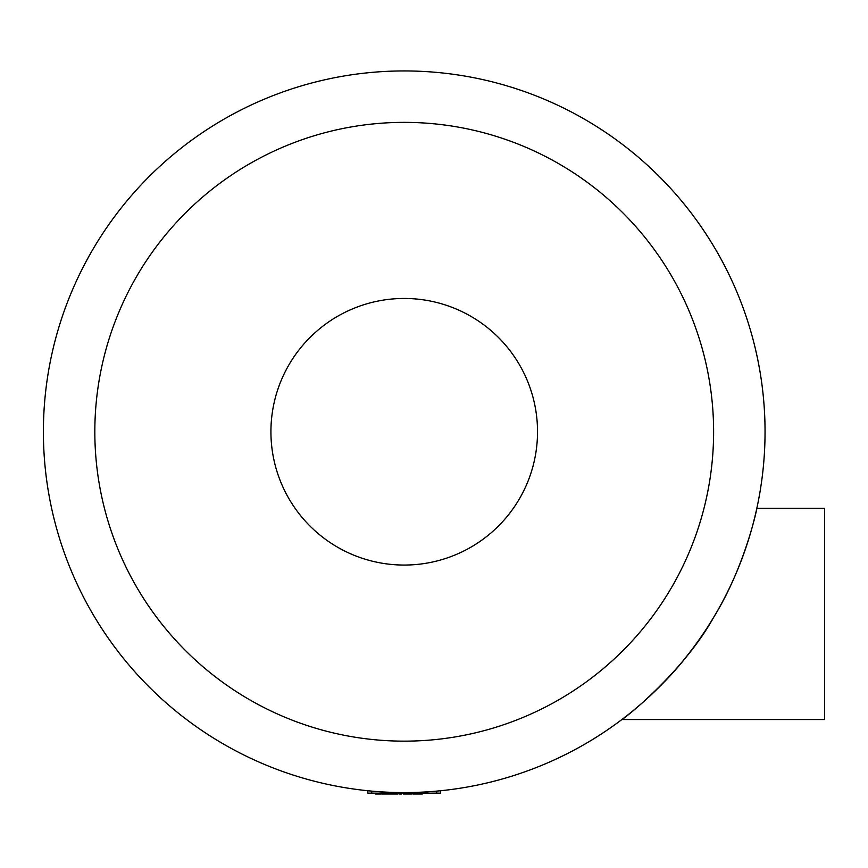 <?xml version="1.0" encoding="UTF-8"?>
<svg xmlns="http://www.w3.org/2000/svg" width="868" height="868" viewBox="0 0 868 868"><rect width="100%" height="100%" fill="white"/><g stroke="black" fill="none" stroke-linecap="round" stroke-linejoin="round"><path stroke-width="1.3" d="M824.6 719.539L824.6 508.301L756.831 508.301C757.58 506.304 745.254 566.413 713.735 617.213C684.082 670.79 626.056 717.532 621.879 719.539L824.6 719.539M689.127 653.181C661.72 689.702 623.723 718.313 621.879 719.539M270.924 431.765A133.292 133.292 0 0 0 470.868 547.198A133.292 133.292 0 0 0 470.868 316.321A133.292 133.292 0 0 0 270.924 431.765M367.793 793.146L440.651 793.146L440.651 790.737A360.828 360.828 0 0 0 764.231 407.45A360.828 360.828 0 0 0 392.065 71.143A360.828 360.828 0 0 0 43.4 431.765A360.828 360.828 0 0 0 367.793 790.737L367.793 793.146L367.793 790.737M94.829 431.765A309.399 309.399 0 0 0 558.916 699.706A309.399 309.399 0 0 0 558.916 163.813A309.399 309.399 0 0 0 94.829 431.765M43.4 431.765A360.828 360.828 0 0 0 584.631 744.245A360.828 360.828 0 0 0 584.631 119.274A360.828 360.828 0 0 0 43.4 431.765A360.828 360.828 0 0 0 584.631 744.245A360.828 360.828 0 0 0 584.631 119.274A360.828 360.828 0 0 0 43.4 431.765M391.218 793.146L391.218 794.025L397.631 794.025L397.631 793.146M392.846 793.146L392.846 794.025M393.551 793.146L393.551 794.025M394.354 793.146L394.354 794.025M398.965 793.146L398.965 794.025L401.526 794.025L401.526 793.146M375.377 793.146L375.377 794.025L380.965 794.025L380.965 793.146L380.965 794.025M376.126 793.146L376.126 794.025M386.672 793.146L386.672 794.025L390.687 794.025L390.687 793.146L390.687 794.025M390.481 793.146L390.481 794.025M381.833 793.146L381.833 794.025L386.672 794.025M385.848 793.146L385.848 794.025M408.144 793.146L408.144 794.025L412.159 794.025L412.159 793.146L412.159 794.025M411.953 793.146L411.953 794.025M403.305 793.146L403.305 794.025L408.144 794.025M407.32 793.146L407.32 794.025M416.499 793.146L416.499 794.025L422.293 794.025L422.293 793.146L422.293 794.025M417.584 793.146L417.584 794.025M418.029 793.146L418.029 794.025M419.114 793.146L419.114 794.025M419.591 793.146L419.591 794.025M419.678 793.146L419.678 794.025M422.249 793.146L422.249 794.025M413.363 793.146L413.363 794.025L416.499 794.025M415.935 793.146L415.935 794.025M416.022 793.146L416.022 794.025M436.712 793.146L436.712 791.117M371.732 793.146L371.732 791.117M395.819 793.146L395.819 794.025M377.743 793.146L377.743 794.025M379.077 793.146L379.077 794.025M382.039 793.146L382.039 794.025M403.511 793.146L403.511 794.025"/></g></svg>
